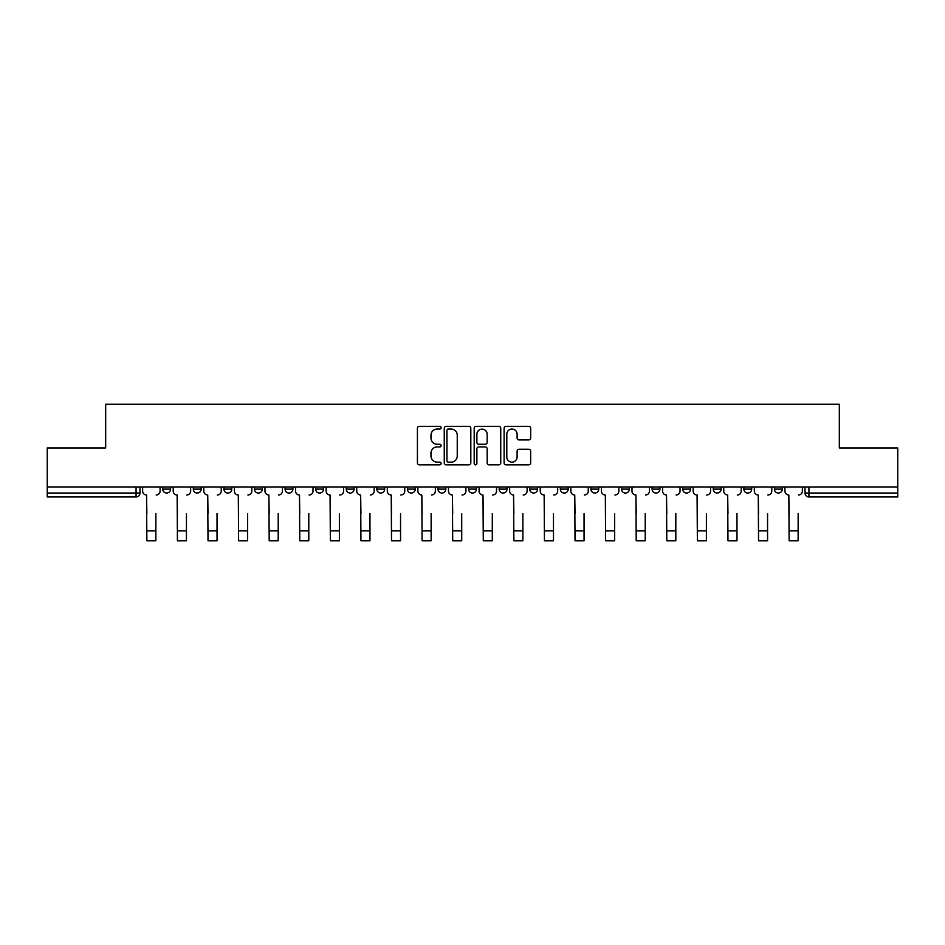 <?xml version="1.0" encoding="UTF-8"?>
<svg xmlns="http://www.w3.org/2000/svg" width="945" height="945" viewBox="0 0 945 945"><rect width="100%" height="100%" fill="white"/><g stroke="black" fill="none" stroke-linecap="round" stroke-linejoin="round"><path stroke-width="1.42" d="M441.126 427.695A1.347 1.347 0 0 0 439.779 426.349L419.332 426.349A1.925 1.925 0 0 0 417.418 428.274L417.418 462.908A1.925 1.925 0 0 0 419.332 464.834L439.779 464.834A1.347 1.347 0 0 0 441.126 463.487A1.347 1.347 0 0 0 439.779 462.14L437.133 462.14A6.154 6.154 0 0 1 430.979 455.986L430.979 453.092A6.154 6.154 0 0 1 437.133 446.938L439.779 446.938A1.347 1.347 0 0 0 441.126 445.591A1.347 1.347 0 0 0 439.779 444.244L437.133 444.244A6.154 6.154 0 0 1 430.979 438.09L430.979 435.196A6.154 6.154 0 0 1 437.133 429.042L439.779 429.042A1.347 1.347 0 0 0 441.126 427.695M774.428 489.12L774.428 486.958L774.428 489.12A3.922 3.922 0 0 0 778.349 493.042A3.922 3.922 0 0 1 774.428 489.12L782.271 489.12A3.922 3.922 0 0 1 778.349 493.042A3.922 3.922 0 0 0 782.271 489.12L782.271 486.958L782.271 489.12M499.161 486.958L499.161 489.12L507.004 489.12A3.922 3.922 0 0 1 503.083 493.042A3.922 3.922 0 0 1 499.161 489.12L499.161 486.958M407.413 486.958L407.413 489.12L415.257 489.12A3.922 3.922 0 0 1 411.335 493.042A3.922 3.922 0 0 1 407.413 489.12L407.413 486.958M346.236 486.958L346.236 489.12L354.08 489.12A3.922 3.922 0 0 1 350.158 493.042A3.922 3.922 0 0 1 346.236 489.12L346.236 486.958M315.654 486.958L315.654 489.12L323.497 489.12A3.922 3.922 0 0 1 319.575 493.042A3.922 3.922 0 0 1 315.654 489.12L315.654 486.958M254.488 486.958L254.488 489.12L262.32 489.12A3.922 3.922 0 0 1 258.41 493.042A3.922 3.922 0 0 1 254.488 489.12L254.488 486.958M528.739 439.909A1.925 1.925 0 0 0 530.665 437.984L530.665 428.274A1.925 1.925 0 0 0 528.739 426.349L506.036 426.349A1.925 1.925 0 0 0 504.11 428.274L504.11 462.908A1.925 1.925 0 0 0 506.036 464.834L528.739 464.834A1.925 1.925 0 0 0 530.665 462.908L530.665 451.167A1.925 1.925 0 0 0 528.739 449.253L519.018 449.253A1.925 1.925 0 0 0 517.104 451.167L517.104 456.99A5.15 5.15 0 0 1 511.954 462.14A5.15 5.15 0 0 1 506.803 456.99L506.803 434.192A5.15 5.15 0 0 1 511.954 429.042A5.15 5.15 0 0 1 517.104 434.192L517.104 437.984A1.925 1.925 0 0 0 519.018 439.909L528.739 439.909M47.25 486.958L47.25 447.942L105.675 447.942L105.675 404.224L839.325 404.224L839.325 447.942L897.75 447.942L897.75 486.958L47.25 486.958L47.25 493.042L139.99 493.042L139.99 486.958L139.99 493.042A3.922 3.922 0 0 1 136.068 496.964L47.25 496.964L47.25 493.042M470.811 428.274A1.925 1.925 0 0 0 468.897 426.349L446.182 426.349A1.925 1.925 0 0 0 444.256 428.274L444.256 462.908A1.925 1.925 0 0 0 446.182 464.834L468.897 464.834A1.925 1.925 0 0 0 470.811 462.908L470.811 428.274M476.103 426.349L498.818 426.349A1.925 1.925 0 0 1 500.744 428.274L500.744 462.908A1.925 1.925 0 0 1 498.818 464.834L489.097 464.834A1.925 1.925 0 0 1 487.171 462.908L487.171 448.863A1.925 1.925 0 0 0 485.246 446.938L478.808 446.938A1.925 1.925 0 0 0 476.882 448.863L476.882 463.487A1.347 1.347 0 0 1 475.536 464.834A1.347 1.347 0 0 1 474.189 463.487L474.189 428.274A1.925 1.925 0 0 1 476.103 426.349M805.01 486.958L805.01 493.042L897.75 493.042L897.75 496.964L808.932 496.964A3.922 3.922 0 0 1 805.01 493.042L805.01 486.958M897.75 486.958L897.75 493.042M743.845 486.958L743.845 489.12L751.688 489.12L751.688 486.958L751.688 489.12A3.922 3.922 0 0 1 747.767 493.042A3.922 3.922 0 0 1 743.845 489.12A3.922 3.922 0 0 0 747.767 493.042M721.106 489.12L721.106 486.958L721.106 489.12A3.922 3.922 0 0 1 717.184 493.042A3.922 3.922 0 0 1 713.262 489.12L721.106 489.12A3.922 3.922 0 0 1 717.184 493.042M713.262 486.958L713.262 489.12M690.511 486.958L690.511 489.12A3.922 3.922 0 0 1 686.59 493.042A3.922 3.922 0 0 1 682.68 489.12L690.511 489.12A3.922 3.922 0 0 1 686.59 493.042M682.68 486.958L682.68 489.12M659.929 486.958L659.929 489.12A3.922 3.922 0 0 1 656.007 493.042A3.922 3.922 0 0 1 652.085 489.12L659.929 489.12M652.085 486.958L652.085 489.12M629.346 486.958L629.346 489.12A3.922 3.922 0 0 1 625.425 493.042A3.922 3.922 0 0 1 621.503 489.12L629.346 489.12M621.503 486.958L621.503 489.12M598.764 486.958L598.764 489.12A3.922 3.922 0 0 1 594.842 493.042A3.922 3.922 0 0 1 590.92 489.12L598.764 489.12M590.92 486.958L590.92 489.12M568.181 486.958L568.181 489.12A3.922 3.922 0 0 1 564.26 493.042A3.922 3.922 0 0 1 560.338 489.12A3.922 3.922 0 0 0 564.26 493.042M560.338 486.958L560.338 489.12L568.181 489.12M537.587 486.958L537.587 489.12A3.922 3.922 0 0 1 533.665 493.042A3.922 3.922 0 0 1 529.743 489.12A3.922 3.922 0 0 0 533.665 493.042M529.743 486.958L529.743 489.12L537.587 489.12M507.004 486.958L507.004 489.12A3.922 3.922 0 0 1 503.083 493.042M476.422 486.958L476.422 489.12A3.922 3.922 0 0 1 472.5 493.042A3.922 3.922 0 0 1 468.578 489.12L476.422 489.12M468.578 486.958L468.578 489.12M445.839 486.958L445.839 489.12A3.922 3.922 0 0 1 441.917 493.042A3.922 3.922 0 0 1 437.996 489.12L445.839 489.12L445.839 486.958M437.996 486.958L437.996 489.12M415.257 486.958L415.257 489.12M384.662 486.958L384.662 489.12A3.922 3.922 0 0 1 380.74 493.042A3.922 3.922 0 0 1 376.819 489.12L384.662 489.12L384.662 486.958M376.819 486.958L376.819 489.12M354.08 486.958L354.08 489.12L354.08 486.958M323.497 489.12L323.497 486.958L323.497 489.12A3.922 3.922 0 0 1 319.575 493.042M292.915 486.958L292.915 489.12A3.922 3.922 0 0 1 288.993 493.042A3.922 3.922 0 0 1 285.071 489.12A3.922 3.922 0 0 0 288.993 493.042A3.922 3.922 0 0 0 292.915 489.12L292.915 486.958M285.071 486.958L285.071 489.12L292.915 489.12M262.32 486.958L262.32 489.12M231.738 486.958L231.738 489.12A3.922 3.922 0 0 1 227.816 493.042A3.922 3.922 0 0 1 223.894 489.12A3.922 3.922 0 0 0 227.816 493.042A3.922 3.922 0 0 0 231.738 489.12L223.894 489.12L223.894 486.958M193.312 486.958L193.312 489.12L201.155 489.12L201.155 486.958L201.155 489.12A3.922 3.922 0 0 1 197.233 493.042A3.922 3.922 0 0 1 193.312 489.12A3.922 3.922 0 0 0 197.233 493.042M162.729 486.958L162.729 489.12L170.572 489.12L170.572 486.958L170.572 489.12A3.922 3.922 0 0 1 166.651 493.042A3.922 3.922 0 0 1 162.729 489.12A3.922 3.922 0 0 0 166.651 493.042M136.068 486.958L136.068 496.964A3.922 3.922 0 0 0 139.99 493.042M448.296 429.042A1.347 1.347 0 0 0 446.95 430.388L446.95 460.794A1.347 1.347 0 0 0 448.296 462.14L451.096 462.14A6.154 6.154 0 0 0 457.25 455.986L457.25 435.196A6.154 6.154 0 0 0 451.096 429.042L448.296 429.042M487.171 434.287A5.15 5.15 0 0 0 482.021 429.136A5.15 5.15 0 0 0 476.882 434.287L476.882 442.319A1.925 1.925 0 0 0 478.808 444.244L485.246 444.244A1.925 1.925 0 0 0 487.171 442.319L487.171 434.287M142.636 491.081L142.636 486.958L142.636 491.081A3.922 3.922 0 0 0 146.558 495.003L146.853 513.619M146.558 495.003L146.853 540.776L155.866 540.776L155.866 513.619M160.083 491.081L160.083 486.958L160.083 491.081A3.922 3.922 0 0 1 156.161 495.003M155.866 540.776L146.853 540.776M173.218 491.081L173.218 486.958L173.218 491.081A3.922 3.922 0 0 0 177.14 495.003L177.436 513.619M177.14 495.003L177.436 540.776L186.448 540.776L186.448 513.619M190.666 491.081L190.666 486.958L190.666 491.081A3.922 3.922 0 0 1 186.744 495.003M203.801 491.081L203.801 486.958L203.801 491.081A3.922 3.922 0 0 0 207.723 495.003L208.018 513.619M207.723 495.003L208.018 540.776L217.031 540.776L217.031 513.619M221.248 491.081L221.248 486.958L221.248 491.081A3.922 3.922 0 0 1 217.326 495.003M186.448 540.776L177.436 540.776M217.031 540.776L208.018 540.776M234.384 491.081L234.384 486.958L234.384 491.081A3.922 3.922 0 0 0 238.305 495.003L238.601 513.619M238.305 495.003L238.601 540.776L247.625 540.776L247.625 513.619M251.842 491.081L251.842 486.958L251.842 491.081A3.922 3.922 0 0 1 247.921 495.003M264.978 491.081L264.978 486.958L264.978 491.081A3.922 3.922 0 0 0 268.888 495.003L269.183 513.619M268.888 495.003L269.183 540.776L278.208 540.776L278.208 513.619M282.425 491.081L282.425 486.958L282.425 491.081A3.922 3.922 0 0 1 278.503 495.003M295.561 491.081L295.561 486.958L295.561 491.081A3.922 3.922 0 0 0 299.482 495.003L299.778 513.619M299.482 495.003L299.778 540.776L308.791 540.776L308.791 513.619M313.008 491.081L313.008 486.958L313.008 491.081A3.922 3.922 0 0 1 309.086 495.003M247.625 540.776L238.601 540.776M278.208 540.776L269.183 540.776M308.791 540.776L299.778 540.776M326.143 491.081L326.143 486.958L326.143 491.081A3.922 3.922 0 0 0 330.065 495.003L330.36 513.619M330.065 495.003L330.36 540.776L339.373 540.776L339.373 513.619M343.59 491.081L343.59 486.958L343.59 491.081A3.922 3.922 0 0 1 339.668 495.003M339.373 540.776L330.36 540.776M356.726 491.081L356.726 486.958L356.726 491.081A3.922 3.922 0 0 0 360.647 495.003L360.943 513.619M360.647 495.003L360.943 540.776L369.967 540.776L369.967 513.619M374.173 491.081L374.173 486.958L374.173 491.081A3.922 3.922 0 0 1 370.251 495.003M369.967 540.776L360.943 540.776M387.308 491.081L387.308 486.958L387.308 491.081A3.922 3.922 0 0 0 391.23 495.003L391.525 513.619M391.23 495.003L391.525 540.776L400.55 540.776L400.55 513.619M404.767 491.081L404.767 486.958L404.767 491.081A3.922 3.922 0 0 1 400.845 495.003M400.55 540.776L391.525 540.776M417.903 491.081L417.903 486.958L417.903 491.081A3.922 3.922 0 0 0 421.824 495.003L422.108 513.619M421.824 495.003L422.108 540.776L431.133 540.776L431.133 513.619M435.35 491.081L435.35 486.958L435.35 491.081A3.922 3.922 0 0 1 431.428 495.003M431.133 540.776L422.108 540.776M448.485 491.081L448.485 486.958L448.485 491.081A3.922 3.922 0 0 0 452.407 495.003L452.702 513.619M452.407 495.003L452.702 540.776L461.715 540.776L461.715 513.619M465.932 491.081L465.932 486.958L465.932 491.081A3.922 3.922 0 0 1 462.01 495.003M461.715 540.776L452.702 540.776M479.068 491.081L479.068 486.958L479.068 491.081A3.922 3.922 0 0 0 482.989 495.003L483.285 513.619M482.989 495.003L483.285 540.776L492.298 540.776L492.298 513.619M496.515 491.081L496.515 486.958L496.515 491.081A3.922 3.922 0 0 1 492.593 495.003M492.298 540.776L483.285 540.776M509.65 491.081L509.65 486.958L509.65 491.081A3.922 3.922 0 0 0 513.572 495.003L513.867 513.619M513.572 495.003L513.867 540.776L522.892 540.776L522.892 513.619M527.097 491.081L527.097 486.958L527.097 491.081A3.922 3.922 0 0 1 523.176 495.003M522.892 540.776L513.867 540.776M540.233 491.081L540.233 486.958L540.233 491.081A3.922 3.922 0 0 0 544.155 495.003L544.45 513.619M544.155 495.003L544.45 540.776L553.475 540.776L553.475 513.619M557.692 491.081L557.692 486.958L557.692 491.081A3.922 3.922 0 0 1 553.77 495.003M553.475 540.776L544.45 540.776M570.827 491.081L570.827 486.958L570.827 491.081A3.922 3.922 0 0 0 574.749 495.003L575.032 513.619M574.749 495.003L575.032 540.776L584.057 540.776L584.057 513.619M588.274 491.081L588.274 486.958L588.274 491.081A3.922 3.922 0 0 1 584.353 495.003M584.057 540.776L575.032 540.776M601.41 491.081L601.41 486.958L601.41 491.081A3.922 3.922 0 0 0 605.332 495.003L605.627 513.619M605.332 495.003L605.627 540.776L614.64 540.776L614.64 513.619M618.857 491.081L618.857 486.958L618.857 491.081A3.922 3.922 0 0 1 614.935 495.003M614.64 540.776L605.627 540.776M631.992 491.081L631.992 486.958L631.992 491.081A3.922 3.922 0 0 0 635.914 495.003L636.209 513.619M635.914 495.003L636.209 540.776L645.222 540.776L645.222 513.619M649.439 491.081L649.439 486.958L649.439 491.081A3.922 3.922 0 0 1 645.518 495.003M645.222 540.776L636.209 540.776M662.575 491.081L662.575 486.958L662.575 491.081A3.922 3.922 0 0 0 666.497 495.003L666.792 513.619M666.497 495.003L666.792 540.776L675.817 540.776L675.817 513.619M680.022 491.081L680.022 486.958L680.022 491.081A3.922 3.922 0 0 1 676.112 495.003M675.817 540.776L666.792 540.776M693.157 491.081L693.157 486.958L693.157 491.081A3.922 3.922 0 0 0 697.079 495.003L697.375 513.619M697.079 495.003L697.375 540.776L706.399 540.776L706.399 513.619M710.616 491.081L710.616 486.958L710.616 491.081A3.922 3.922 0 0 1 706.695 495.003M706.399 540.776L697.375 540.776M723.752 491.081L723.752 486.958L723.752 491.081A3.922 3.922 0 0 0 727.674 495.003L727.969 513.619M727.674 495.003L727.969 540.776L736.982 540.776L736.982 513.619M741.199 491.081L741.199 486.958L741.199 491.081A3.922 3.922 0 0 1 737.277 495.003M736.982 540.776L727.969 540.776M754.334 491.081L754.334 486.958L754.334 491.081A3.922 3.922 0 0 0 758.256 495.003L758.551 513.619M758.256 495.003L758.551 540.776L767.564 540.776L767.564 513.619M771.781 491.081L771.781 486.958L771.781 491.081A3.922 3.922 0 0 1 767.86 495.003M767.564 540.776L758.551 540.776M784.917 491.081L784.917 486.958L784.917 491.081A3.922 3.922 0 0 0 788.839 495.003L789.134 513.619M788.839 495.003L789.134 540.776L798.147 540.776L798.147 513.619M802.364 491.081L802.364 486.958L802.364 491.081A3.922 3.922 0 0 1 798.442 495.003M798.147 540.776L789.134 540.776M808.932 486.958L808.932 496.964M155.866 530.877L146.853 530.877M186.448 530.877L177.436 530.877M217.031 530.877L208.018 530.877M247.625 530.877L238.601 530.877M278.208 530.877L269.183 530.877M308.791 530.877L299.778 530.877M339.373 530.877L330.36 530.877M369.967 530.877L360.943 530.877M400.55 530.877L391.525 530.877M431.133 530.877L422.108 530.877M461.715 530.877L452.702 530.877M492.298 530.877L483.285 530.877M522.892 530.877L513.867 530.877M553.475 530.877L544.45 530.877M584.057 530.877L575.032 530.877M614.64 530.877L605.627 530.877M645.222 530.877L636.209 530.877M675.817 530.877L666.792 530.877M706.399 530.877L697.375 530.877M736.982 530.877L727.969 530.877M767.564 530.877L758.551 530.877M798.147 530.877L789.134 530.877"/></g></svg>
